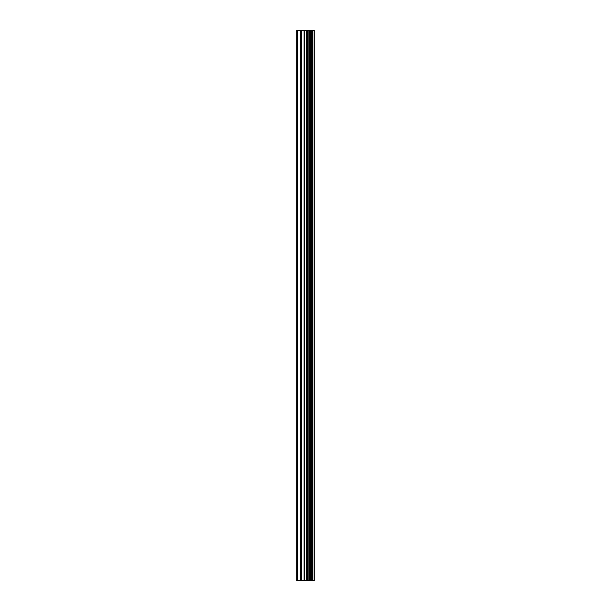 <?xml version="1.0" encoding="UTF-8"?>
<svg xmlns="http://www.w3.org/2000/svg" width="611" height="611" viewBox="0 0 611 611"><rect width="100%" height="100%" fill="white"/><g stroke="black" fill="none" stroke-linecap="round" stroke-linejoin="round"><path stroke-width="0.92" d="M304.064 580.45L314.275 580.45L314.275 30.55L296.725 30.55L296.725 580.45L304.064 580.45L304.064 30.55M314.23 580.45L314.23 30.55M314.069 580.45L314.069 30.55M307.341 580.45L307.341 30.55M306.775 580.45L306.775 30.55M297.542 580.45L297.542 30.55M312.526 580.45L312.526 30.55M312.175 580.45L312.175 30.55M312.007 580.45L312.007 30.55M311.656 580.45L311.656 30.55M311.61 580.45L311.61 30.55M311.159 580.45L311.159 30.55M310.273 580.45L310.273 30.55M309.838 580.45L309.838 30.55M309.762 580.45L309.762 30.55M309.426 580.45L309.426 30.55M309.258 580.45L309.258 30.55M308.906 580.45L308.906 30.55M306.554 580.45L306.554 30.55M306.218 580.45L306.218 30.55M304.393 580.45L304.393 30.55M301.345 580.45L301.345 30.55M300.52 580.45L300.52 30.55"/></g></svg>
